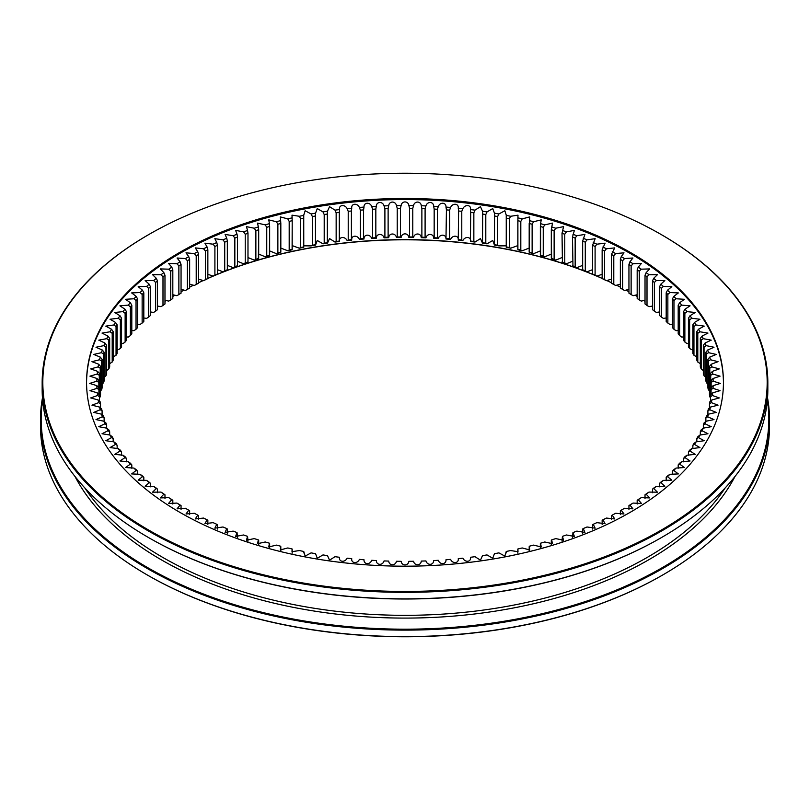 <?xml version="1.0" encoding="UTF-8"?>
<svg xmlns="http://www.w3.org/2000/svg" width="810" height="810" viewBox="0 0 810 810"><rect width="100%" height="100%" fill="white"/><g stroke="black" fill="none" stroke-linecap="round" stroke-linejoin="round"><path stroke-width="1.21" d="M641.236 497.664A308.164 177.916 180 0 1 638.219 499.719L637.176 500.286A306.18 176.772 0 0 0 639.262 498.859L641.236 497.664L649.681 497.917L646.137 494.201L645.023 494.788A306.18 176.772 0 0 0 647.008 493.32L649.012 492.085L657.467 492.176L653.67 488.501L652.485 489.118A306.18 176.772 0 0 0 654.369 487.61L656.394 486.324A308.164 177.916 180 0 1 653.67 488.501M633.076 503.071A308.164 177.916 180 0 1 629.917 505.045L628.945 505.582A306.18 176.772 0 0 0 631.132 504.215L633.076 503.071L641.5 503.476L638.219 499.719M622.202 509.632A306.18 176.772 0 0 0 622.637 509.379L624.551 508.275A308.164 177.916 180 0 1 622.91 509.227A308.164 177.916 180 0 1 621.25 510.178L620.359 510.695L620.359 514.623M621.25 510.178L624.004 513.996L615.661 513.277A308.164 177.916 180 0 1 612.238 515.099L611.418 515.595L611.418 519.635M612.238 515.099L614.719 518.947L606.437 518.066A308.164 177.916 180 0 1 602.883 519.807L602.144 520.293L602.144 524.455M602.883 519.807L605.1 523.665L596.879 522.642A308.164 177.916 180 0 1 593.214 524.303L592.555 524.769L592.555 529.062M593.214 524.303L595.158 528.16L587.017 526.986A308.164 177.916 180 0 1 583.23 528.555L582.663 529.011L582.663 533.405M583.23 528.555L584.911 532.423L576.852 531.107A308.164 177.916 180 0 1 572.964 532.585L572.478 537.465M572.964 532.585L574.371 536.433L566.413 534.975A308.164 177.916 180 0 1 562.423 536.372L562.019 541.222M562.423 536.372L563.568 540.199L555.721 538.61A308.164 177.916 180 0 1 551.63 539.905L552.501 543.712L544.765 541.981A308.164 177.916 180 0 1 540.604 543.186L541.212 546.952L533.598 545.11A308.164 177.916 180 0 1 529.345 546.213L529.689 549.929L522.217 547.965A308.164 177.916 180 0 1 517.894 548.967L517.995 551.681L510.644 550.557A308.164 177.916 180 0 1 506.25 551.458L504.853 556.095L498.899 552.876A308.164 177.916 180 0 1 494.454 553.676L492.733 558.282L487.012 554.921A308.164 177.916 180 0 1 482.507 555.62L480.462 560.176L474.984 556.693A308.164 177.916 180 0 1 470.438 557.28C471.45 562.029 465.122 562.778 462.844 558.171A308.164 177.916 180 0 1 458.257 558.657C458.946 563.436 452.567 564.033 450.603 559.376A308.164 177.916 180 0 1 445.986 559.761C446.34 564.54 439.931 564.985 438.291 560.297A308.164 177.916 180 0 1 433.654 560.571C433.674 565.35 427.245 565.653 425.928 560.925A308.164 177.916 180 0 1 421.281 561.087C420.967 565.876 414.517 566.018 413.535 561.269A308.164 177.916 180 0 1 408.878 561.32C408.23 566.099 401.77 566.099 401.122 561.32A308.164 177.916 180 0 1 396.465 561.269C395.483 566.018 389.033 565.876 388.719 561.087A308.164 177.916 180 0 1 384.072 560.925C382.755 565.653 376.326 565.35 376.346 560.571A308.164 177.916 180 0 1 371.709 560.297C370.069 564.985 363.66 564.54 364.014 559.761A308.164 177.916 180 0 1 359.397 559.376C357.433 564.033 351.054 563.436 351.742 558.657A308.164 177.916 180 0 1 347.156 558.171C344.878 562.778 338.55 562.029 339.562 557.28A308.164 177.916 180 0 1 335.016 556.693L329.538 560.176L327.493 555.62A308.164 177.916 180 0 1 322.988 554.921L317.267 558.282L315.546 553.676A308.164 177.916 180 0 1 311.101 552.876L305.147 556.095L303.75 551.458A308.164 177.916 180 0 1 299.356 550.557L292.005 551.681L292.106 548.967A308.164 177.916 180 0 1 287.783 547.965L280.311 549.929L280.655 546.213A308.164 177.916 180 0 1 276.402 545.11L268.788 546.952L269.396 543.186A308.164 177.916 180 0 1 265.234 541.981L257.499 543.712L258.37 539.905A308.164 177.916 180 0 1 254.279 538.61L246.432 540.199L247.577 536.372A308.164 177.916 180 0 1 243.587 534.975L235.629 536.433L237.036 532.585A308.164 177.916 180 0 1 233.148 531.107L225.089 532.423L226.77 528.555A308.164 177.916 180 0 1 222.983 526.986L214.842 528.16L216.786 524.303A308.164 177.916 180 0 1 213.121 522.642L204.9 523.665L207.117 519.807A308.164 177.916 180 0 1 203.563 518.066L195.281 518.947L197.761 515.099A308.164 177.916 180 0 1 194.339 513.277L185.996 513.996L188.75 510.178A308.164 177.916 180 0 1 187.09 509.227A308.164 177.916 180 0 1 185.45 508.275L187.363 509.379A306.18 176.772 0 0 0 187.798 509.632M292.177 549.372L292.177 553.119M280.807 546.618L280.827 550.689L280.807 546.618M269.639 543.601L269.639 547.833M258.694 540.321L258.694 544.674L258.694 540.321M247.981 541.222L247.577 536.372M237.522 537.465L237.036 532.585M227.337 533.405L227.337 529.011L226.77 528.555M217.444 529.062L217.444 524.769L216.786 524.303M207.856 524.455L207.856 520.293L207.117 519.807M198.582 519.635L198.582 515.595L197.761 515.099M189.641 514.623L189.641 510.695L188.75 510.178M180.083 505.045A308.164 177.916 180 0 1 176.924 503.071L178.868 504.215A306.18 176.772 0 0 0 181.055 505.582L180.083 505.045L177.066 508.842L185.45 508.275M171.781 499.719A308.164 177.916 180 0 1 168.763 497.664L170.738 498.859A306.18 176.772 0 0 0 172.824 500.286L171.781 499.719L168.5 503.476L176.924 503.071M163.863 494.201A308.164 177.916 180 0 1 160.987 492.085L162.992 493.32A306.18 176.772 0 0 0 164.977 494.788L163.863 494.201L160.319 497.917L168.763 497.664M156.33 488.501A308.164 177.916 180 0 1 153.606 486.324L155.631 487.61A306.18 176.772 0 0 0 157.515 489.118L156.33 488.501L152.533 492.176L160.987 492.085M149.202 482.638A308.164 177.916 180 0 1 146.63 480.391L148.675 481.727A306.18 176.772 0 0 0 150.457 483.286L149.202 482.638L145.152 486.253L153.606 486.324M142.489 476.614A308.164 177.916 180 0 1 140.079 474.306L142.145 475.693A306.18 176.772 0 0 0 143.815 477.282L142.489 476.614L138.186 480.168L146.63 480.391M136.202 470.438A308.164 177.916 180 0 1 133.954 468.079L136.04 469.506A306.18 176.772 0 0 0 137.589 471.136L136.202 470.438L131.655 473.921L140.079 474.306M130.349 464.11A308.164 177.916 180 0 1 128.263 461.71L130.359 463.188A306.18 176.772 0 0 0 131.807 464.849L130.349 464.11L125.56 467.532L133.954 468.079M124.942 457.66A308.164 177.916 180 0 1 123.029 455.21L125.135 456.739A306.18 176.772 0 0 0 126.461 458.44L124.942 457.66L119.92 461.001L128.263 461.71M119.991 451.089A308.164 177.916 180 0 1 118.25 448.598L120.366 450.178A306.18 176.772 0 0 0 121.561 451.899L119.991 451.089L114.736 454.349L123.029 455.21M115.506 444.417A308.164 177.916 180 0 1 113.937 441.875L116.053 443.505A306.18 176.772 0 0 0 117.136 445.257L115.506 444.417L110.028 447.586L118.25 448.598M111.486 437.633A308.164 177.916 180 0 1 110.099 435.061L112.205 436.742A306.18 176.772 0 0 0 113.167 438.514L111.486 437.633L105.786 440.711L113.937 441.875M107.943 430.768A308.164 177.916 180 0 1 106.738 428.166L108.834 429.887A306.18 176.772 0 0 0 109.674 431.69L107.943 430.768L102.03 433.745L110.099 435.061M104.885 423.822A308.164 177.916 180 0 1 103.862 421.2L105.948 422.972A306.18 176.772 0 0 0 106.657 424.784L104.885 423.822L98.769 426.698L106.738 428.166M102.313 416.816A308.164 177.916 180 0 1 101.473 414.163L103.548 415.986A306.18 176.772 0 0 0 104.126 417.818L102.313 416.816L95.995 419.58L103.862 421.2M100.227 409.749A308.164 177.916 180 0 1 99.569 407.086L101.635 408.959A306.18 176.772 0 0 0 102.09 410.802L100.227 409.749L93.727 412.401L101.473 414.163M98.638 402.641A308.164 177.916 180 0 1 98.172 399.968L100.207 401.882A306.18 176.772 0 0 0 100.531 403.734L98.638 402.641L91.955 405.182L99.569 407.086M97.544 395.503A308.164 177.916 180 0 1 97.261 392.82L99.286 394.784A306.18 176.772 0 0 0 99.478 396.647L97.544 395.503L90.69 397.933L98.172 399.968M96.947 388.344A308.164 177.916 180 0 1 96.856 385.651L98.85 387.666A306.18 176.772 0 0 0 98.921 389.529L96.947 388.344L89.93 390.663L97.261 392.82M96.856 381.186A308.164 177.916 180 0 1 96.947 378.493L98.921 380.548A306.18 176.772 0 0 0 98.85 382.411L96.856 381.186L89.677 383.413L96.856 385.651M97.261 374.017A308.164 177.916 180 0 1 97.544 371.334L99.478 373.44A306.18 176.772 0 0 0 99.286 375.293L97.261 374.017L89.93 376.164L96.947 378.493M98.172 366.869A308.164 177.916 180 0 1 98.638 364.196L100.531 366.343A306.18 176.772 0 0 0 100.207 368.196L98.172 366.869L90.69 368.904L97.544 371.334M99.569 359.751A308.164 177.916 180 0 1 100.227 357.089L102.09 359.286A306.18 176.772 0 0 0 101.635 361.128L99.569 359.751L91.955 361.655L98.638 364.196M101.473 352.674A308.164 177.916 180 0 1 102.313 350.021L104.126 352.259A306.18 176.772 0 0 0 103.548 354.091L101.473 352.674L93.727 354.436L100.227 357.089M103.862 345.637A308.164 177.916 180 0 1 104.885 343.015L106.657 345.293A306.18 176.772 0 0 0 105.948 347.105L103.862 345.637L95.995 347.257L102.313 350.021M106.738 338.671A308.164 177.916 180 0 1 107.943 336.069L109.674 338.388A306.18 176.772 0 0 0 108.834 340.19L106.738 338.671L98.769 340.139L104.885 343.015M110.099 331.776A308.164 177.916 180 0 1 111.486 329.204L113.167 331.563A306.18 176.772 0 0 0 112.205 333.335L110.099 331.776L102.03 333.092L107.943 336.069M113.937 324.962A308.164 177.916 180 0 1 115.506 322.421L117.136 324.82A306.18 176.772 0 0 0 116.053 326.572L113.937 324.962L105.786 326.126L111.486 329.204M118.25 318.239A308.164 177.916 180 0 1 119.991 315.748L121.561 318.178A306.18 176.772 0 0 0 120.366 319.909L118.25 318.239L110.028 319.251L115.506 322.421M123.029 311.627A308.164 177.916 180 0 1 124.942 309.177L126.461 311.637A306.18 176.772 0 0 0 125.135 313.338L123.029 311.627L114.736 312.488L119.991 315.748M128.263 305.127A308.164 177.916 180 0 1 130.349 302.727L131.807 305.228A306.18 176.772 0 0 0 130.359 306.889L128.263 305.127L119.92 305.836L124.942 309.177M133.954 298.758A308.164 177.916 180 0 1 136.202 296.399L137.589 298.941A306.18 176.772 0 0 0 136.04 300.571L133.954 298.758L125.56 299.305L130.349 302.727M140.079 292.531A308.164 177.916 180 0 1 142.489 290.223L143.815 292.795A306.18 176.772 0 0 0 142.145 294.384L140.079 292.531L131.655 292.916L136.202 296.399M146.63 286.446A308.164 177.916 180 0 1 149.202 284.199L150.457 286.801A306.18 176.772 0 0 0 148.675 288.35L146.63 286.446L138.186 286.669L142.489 290.223M153.606 280.513A308.164 177.916 180 0 1 156.33 278.336L157.515 280.959A306.18 176.772 0 0 0 155.631 282.467L153.606 280.513L145.152 280.584L149.202 284.199M160.987 274.752A308.164 177.916 180 0 1 163.863 272.636L164.977 275.289A306.18 176.772 0 0 0 162.992 276.757L160.987 274.752L152.533 274.661L156.33 278.336M168.763 269.173A308.164 177.916 180 0 1 171.781 267.118L172.824 269.801A306.18 176.772 0 0 0 170.738 271.218L168.763 269.173L160.319 268.92L163.863 272.636M176.924 263.766A308.164 177.916 180 0 1 180.083 261.792L181.055 264.495A306.18 176.772 0 0 0 178.868 265.862L176.924 263.766L168.5 263.361L171.781 267.118M185.45 258.562A308.164 177.916 180 0 1 188.75 256.659L189.641 259.382A306.18 176.772 0 0 0 187.363 260.699L185.45 258.562L177.066 257.995L180.083 261.792M194.339 253.56A308.164 177.916 180 0 1 197.761 251.738L198.582 254.482A306.18 176.772 0 0 0 196.212 255.747L194.339 253.56L185.996 252.831L188.75 256.659M203.563 248.771A308.164 177.916 180 0 1 207.117 247.03L207.856 249.794A306.18 176.772 0 0 0 205.396 250.999L203.563 248.771L195.281 247.89L197.761 251.738M213.121 244.195A308.164 177.916 180 0 1 216.786 242.534L217.444 245.319A306.18 176.772 0 0 0 214.903 246.463L213.121 244.195L204.9 243.172L207.117 247.03M222.983 239.851A308.164 177.916 180 0 1 226.77 238.272L227.337 241.066A306.18 176.772 0 0 0 224.724 242.16L222.983 239.851L214.842 238.677L216.786 242.534M233.148 235.73A308.164 177.916 180 0 1 237.036 234.252L237.522 237.057A306.18 176.772 0 0 0 234.839 238.079L233.148 235.73L225.089 234.414L226.77 238.272M243.587 231.862A308.164 177.916 180 0 1 247.577 230.465L247.981 233.28A306.18 176.772 0 0 0 245.227 234.242L243.587 231.862L235.629 230.404L237.036 234.252M254.279 228.228A308.164 177.916 180 0 1 258.37 226.932L258.694 229.756A306.18 176.772 0 0 0 255.869 230.658L254.279 228.228L246.432 226.638L247.577 230.465M258.694 258.441L258.694 229.696L258.37 258.856A308.164 177.916 0 0 0 254.279 260.152L255.869 259.332A306.18 176.772 180 0 1 258.694 258.441L258.37 258.856M265.234 224.856A308.164 177.916 180 0 1 269.396 223.651L269.639 226.476A306.18 176.772 0 0 0 266.753 227.316L265.234 224.856L257.499 223.125L258.37 226.932M269.649 255.18L269.649 226.324L269.396 255.575A308.164 177.916 0 0 0 265.234 256.78L266.753 255.99A306.18 176.772 180 0 1 269.639 255.16L269.396 255.575M276.402 221.727A308.164 177.916 180 0 1 280.655 220.624L280.807 223.459A306.18 176.772 0 0 0 277.87 224.228L276.402 221.727L268.788 219.874L269.396 223.651M280.827 252.173L280.827 223.206L280.655 252.548A308.164 177.916 0 0 0 276.402 253.651L277.87 252.912A306.18 176.772 180 0 1 280.807 252.143L280.655 252.548M287.783 218.872A308.164 177.916 180 0 1 292.106 217.87L292.177 220.705A306.18 176.772 0 0 0 289.19 221.403L287.783 218.872L280.311 216.908L280.655 220.624M292.197 249.429L292.197 220.34L292.106 249.794A308.164 177.916 0 0 0 287.783 250.796L289.19 250.087A306.18 176.772 180 0 1 292.177 249.389L292.106 249.794M299.356 216.28A308.164 177.916 180 0 1 303.75 215.379L303.73 218.214A306.18 176.772 0 0 0 300.692 218.842L299.356 216.28L292.005 215.156L292.106 217.87M303.77 246.959L303.73 218.214L303.75 247.303A308.164 177.916 0 0 0 299.356 248.204L300.692 247.526A306.18 176.772 180 0 1 303.73 246.898L303.75 247.303M311.101 213.961A308.164 177.916 180 0 1 315.546 213.162L315.454 215.997A306.18 176.772 0 0 0 312.366 216.553L311.101 213.961L305.147 210.742L303.74 215.146M322.988 211.916A308.164 177.916 180 0 1 327.493 211.218L327.311 214.053A306.18 176.772 0 0 0 324.202 214.539L322.988 211.916L317.267 208.555L315.546 213.162M335.016 210.144A308.164 177.916 180 0 1 339.562 209.557L339.299 212.382A306.18 176.772 0 0 0 336.15 212.797L335.016 210.144L329.538 206.661L327.493 211.218M347.156 208.656A308.164 177.916 180 0 1 351.742 208.18L351.398 210.995A306.18 176.772 0 0 0 348.219 211.329L347.156 208.656C344.878 204.059 338.55 204.808 339.562 209.557M359.397 207.461A308.164 177.916 180 0 1 364.014 207.077L363.579 209.891A306.18 176.772 0 0 0 360.389 210.154L359.397 207.461C357.433 202.804 351.054 203.401 351.742 208.18M371.709 206.54A308.164 177.916 180 0 1 376.346 206.266L375.83 209.071A306.18 176.772 0 0 0 372.62 209.263L371.709 206.54C370.069 201.852 363.66 202.298 364.014 207.077M384.072 205.912A308.164 177.916 180 0 1 388.719 205.75L388.122 208.535A306.18 176.772 0 0 0 384.902 208.646L384.072 205.912C382.755 201.184 376.326 201.487 376.346 206.266M396.465 205.568A308.164 177.916 180 0 1 401.122 205.517L400.444 208.291A306.18 176.772 0 0 0 397.224 208.322L396.465 205.568C395.483 200.809 389.033 200.961 388.719 205.75M408.878 205.517A308.164 177.916 180 0 1 413.535 205.568L412.776 208.322A306.18 176.772 0 0 0 409.556 208.291L408.878 205.517C408.23 200.738 401.77 200.738 401.122 205.517M421.281 205.75A308.164 177.916 180 0 1 425.928 205.912L425.098 208.646A306.18 176.772 0 0 0 421.878 208.535L421.281 205.75C420.967 200.961 414.517 200.809 413.535 205.568M433.654 206.266A308.164 177.916 180 0 1 438.291 206.54L437.38 209.263A306.18 176.772 0 0 0 434.17 209.071L433.654 206.266C433.674 201.487 427.245 201.184 425.928 205.912M445.986 207.077A308.164 177.916 180 0 1 450.603 207.461L449.611 210.154A306.18 176.772 0 0 0 446.421 209.891L445.986 207.077C446.34 202.298 439.931 201.852 438.291 206.54M458.257 208.18A308.164 177.916 180 0 1 462.844 208.656L461.781 211.329A306.18 176.772 0 0 0 458.602 210.995L458.257 208.18C458.946 203.401 452.567 202.804 450.603 207.461M470.438 209.557A308.164 177.916 180 0 1 474.984 210.144L473.85 212.797A306.18 176.772 0 0 0 470.701 212.382L470.438 209.557C471.45 204.808 465.122 204.059 462.844 208.656M482.507 211.218A308.164 177.916 180 0 1 487.012 211.916L485.798 214.539A306.18 176.772 0 0 0 482.689 214.053L482.507 211.218L480.462 206.661L474.984 210.144M494.454 213.162A308.164 177.916 180 0 1 498.899 213.961L497.634 216.553A306.18 176.772 0 0 0 494.546 215.997L494.454 213.162L492.733 208.555L487.012 211.916M506.25 247.303L506.27 246.898A306.18 176.772 180 0 1 509.308 247.526L510.644 248.204A308.164 177.916 0 0 0 506.25 247.303L506.25 215.379A308.164 177.916 180 0 1 510.644 216.28L509.308 218.842A306.18 176.772 0 0 0 506.27 218.214L506.23 246.959M517.894 249.794L517.823 249.389A306.18 176.772 180 0 1 520.81 250.087L522.217 250.796A308.164 177.916 0 0 0 517.894 249.794L517.894 217.87A308.164 177.916 180 0 1 522.217 218.872L520.81 221.403A306.18 176.772 0 0 0 517.823 220.705L517.803 249.429M529.345 220.624A308.164 177.916 180 0 1 533.598 221.727L532.129 224.228A306.18 176.772 0 0 0 529.193 223.459L529.173 252.173A306.18 176.772 180 0 1 532.129 252.912L533.598 253.651A308.164 177.916 0 0 0 529.345 252.548L529.689 216.908L522.217 218.872M540.604 255.575L540.361 255.16A306.18 176.772 180 0 1 543.247 255.99L544.765 256.78A308.164 177.916 0 0 0 540.604 255.575L540.604 223.651A308.164 177.916 180 0 1 544.765 224.856L543.247 227.316A306.18 176.772 0 0 0 540.361 226.476L540.351 255.18M551.63 226.932A308.164 177.916 180 0 1 555.721 228.228L554.131 230.658A306.18 176.772 0 0 0 551.306 229.756L551.306 258.441A306.18 176.772 180 0 1 554.131 259.332L555.721 260.152A308.164 177.916 0 0 0 551.63 258.856L551.306 229.756L552.501 223.125L544.765 224.856M562.423 230.465A308.164 177.916 180 0 1 566.413 231.862L564.772 234.242A306.18 176.772 0 0 0 562.019 233.28L563.568 226.638L555.721 228.228M572.964 234.252A308.164 177.916 180 0 1 576.852 235.73L575.161 238.079A306.18 176.772 0 0 0 572.478 237.057L574.371 230.404L566.413 231.862M583.23 238.272A308.164 177.916 180 0 1 587.017 239.851L585.276 242.16A306.18 176.772 0 0 0 582.663 241.066L584.911 234.414L576.852 235.73M593.214 242.534A308.164 177.916 180 0 1 596.879 244.195L595.097 246.463A306.18 176.772 0 0 0 592.555 245.319L595.158 238.677L587.017 239.851M602.883 247.03A308.164 177.916 180 0 1 606.437 248.771L604.604 250.999A306.18 176.772 0 0 0 602.144 249.794L605.1 243.162L596.879 244.195M612.238 251.738A308.164 177.916 180 0 1 615.661 253.56L613.788 255.747A306.18 176.772 0 0 0 611.418 254.482L614.719 247.89L606.437 248.771M621.25 256.659A308.164 177.916 180 0 1 624.551 258.562L622.637 260.699A306.18 176.772 0 0 0 620.359 259.382L621.25 256.659L624.004 252.831L615.661 253.56M629.917 261.792A308.164 177.916 180 0 1 633.076 263.766L631.132 265.862A306.18 176.772 0 0 0 628.945 264.495L629.917 261.792L632.934 257.995L624.551 258.562M638.219 267.118A308.164 177.916 180 0 1 641.236 269.173L639.262 271.218A306.18 176.772 0 0 0 637.176 269.801L638.219 267.118L641.5 263.361L633.076 263.766M646.137 272.636A308.164 177.916 180 0 1 649.012 274.752L647.008 276.757A306.18 176.772 0 0 0 645.023 275.289L646.137 272.636L649.681 268.92L641.236 269.173M653.67 278.336A308.164 177.916 180 0 1 656.394 280.513L654.369 282.467A306.18 176.772 0 0 0 652.485 280.959L653.67 278.336L657.467 274.661L649.012 274.752M660.798 284.199A308.164 177.916 180 0 1 663.37 286.446L661.324 288.35A306.18 176.772 0 0 0 659.542 286.801L660.798 284.199L664.848 280.584L656.394 280.513M667.511 290.223A308.164 177.916 180 0 1 669.921 292.531L667.855 294.384A306.18 176.772 0 0 0 666.184 292.795L667.511 290.223L671.814 286.669L663.37 286.446M673.798 296.399A308.164 177.916 180 0 1 676.046 298.758L673.96 300.571A306.18 176.772 0 0 0 672.411 298.941L673.798 296.399L678.345 292.916L669.921 292.531M679.651 302.727A308.164 177.916 180 0 1 681.736 305.127L679.641 306.889A306.18 176.772 0 0 0 678.193 305.228L679.651 302.727L684.44 299.305L676.046 298.758M685.058 309.177A308.164 177.916 180 0 1 686.971 311.627L684.865 313.338A306.18 176.772 0 0 0 683.539 311.637L685.058 309.177L690.079 305.836L681.736 305.127M690.009 315.748A308.164 177.916 180 0 1 691.75 318.239L689.634 319.909A306.18 176.772 0 0 0 688.439 318.178L690.009 315.748L695.263 312.488L686.971 311.627M694.494 322.421A308.164 177.916 180 0 1 696.063 324.962L693.947 326.572A306.18 176.772 0 0 0 692.864 324.82L694.494 322.421L699.972 319.251L691.75 318.239M698.514 329.204A308.164 177.916 180 0 1 699.901 331.776L697.795 333.335A306.18 176.772 0 0 0 696.833 331.563L698.514 329.204L704.214 326.116L696.063 324.962M702.057 336.069A308.164 177.916 180 0 1 703.262 338.671L701.166 340.19A306.18 176.772 0 0 0 700.326 338.388L702.057 336.069L707.97 333.092L699.901 331.776M705.115 343.015A308.164 177.916 180 0 1 706.138 345.637L704.052 347.105A306.18 176.772 0 0 0 703.343 345.293L705.115 343.015L711.231 340.139L703.262 338.671M707.687 350.021A308.164 177.916 180 0 1 708.527 352.674L706.452 354.091A306.18 176.772 0 0 0 705.874 352.259L707.687 350.021L714.005 347.257L706.138 345.637M709.773 357.089A308.164 177.916 180 0 1 710.431 359.751L708.365 361.128A306.18 176.772 0 0 0 707.91 359.286L709.773 357.089L716.273 354.436L708.527 352.674M711.362 364.196A308.164 177.916 180 0 1 711.828 366.869L709.793 368.196A306.18 176.772 0 0 0 709.469 366.343L711.362 364.196L718.045 361.655L710.431 359.751M712.456 371.334A308.164 177.916 180 0 1 712.739 374.017L710.714 375.293A306.18 176.772 0 0 0 710.522 373.44L712.456 371.334L719.31 368.904L711.828 366.869M713.053 378.493A308.164 177.916 180 0 1 713.144 381.186L711.15 382.411A306.18 176.772 0 0 0 711.079 380.548L713.053 378.493L720.07 376.164L712.739 374.017M713.144 385.651A308.164 177.916 180 0 1 713.053 388.344L711.079 389.529A306.18 176.772 0 0 0 711.15 387.666L713.144 385.651L720.323 383.413L713.144 381.186M712.739 392.82A308.164 177.916 180 0 1 712.456 395.503L710.522 396.647A306.18 176.772 0 0 0 710.714 394.784L712.739 392.82L720.07 390.663L713.053 388.344M711.828 399.968A308.164 177.916 180 0 1 711.362 402.641L709.469 403.734A306.18 176.772 0 0 0 709.793 401.882L711.828 399.968L719.31 397.933L712.456 395.503M710.431 407.086A308.164 177.916 180 0 1 709.773 409.749L707.91 410.802A306.18 176.772 0 0 0 708.365 408.959L710.431 407.086L718.045 405.182L711.362 402.641M708.527 414.163A308.164 177.916 180 0 1 707.687 416.816L705.874 417.818A306.18 176.772 0 0 0 706.452 415.986L708.527 414.163L716.273 412.401L709.773 409.749M706.138 421.2A308.164 177.916 180 0 1 705.115 423.822L703.343 424.784A306.18 176.772 0 0 0 704.052 422.972L706.138 421.2L714.005 419.58L707.687 416.816M703.262 428.166A308.164 177.916 180 0 1 702.057 430.768L700.326 431.69A306.18 176.772 0 0 0 701.166 429.887L703.262 428.166L711.231 426.698L705.115 423.822M699.901 435.061A308.164 177.916 180 0 1 698.514 437.633L696.833 438.514A306.18 176.772 0 0 0 697.795 436.742L699.901 435.061L707.97 433.745L702.057 430.768M696.063 441.875A308.164 177.916 180 0 1 694.494 444.417L692.864 445.257A306.18 176.772 0 0 0 693.947 443.505L696.063 441.875L704.214 440.711L698.514 437.633M691.75 448.598A308.164 177.916 180 0 1 690.009 451.089L688.439 451.899A306.18 176.772 0 0 0 689.634 450.178L691.75 448.598L699.972 447.586L694.494 444.417M686.971 455.21A308.164 177.916 180 0 1 685.058 457.66L683.539 458.44A306.18 176.772 0 0 0 684.865 456.739L686.971 455.21L695.263 454.349L690.009 451.089M681.736 461.71A308.164 177.916 180 0 1 679.651 464.11L678.193 464.849A306.18 176.772 0 0 0 679.641 463.188L681.736 461.71L690.079 461.001L685.058 457.66M676.046 468.079A308.164 177.916 180 0 1 673.798 470.438L672.411 471.136A306.18 176.772 0 0 0 673.96 469.506L676.046 468.079L684.44 467.532L679.651 464.11M669.921 474.306A308.164 177.916 180 0 1 667.511 476.614L666.184 477.282A306.18 176.772 0 0 0 667.855 475.693L669.921 474.306L678.345 473.921L673.798 470.438M663.37 480.391A308.164 177.916 180 0 1 660.798 482.638L659.542 483.286A306.18 176.772 0 0 0 661.324 481.727L663.37 480.391L671.814 480.168L667.511 476.614M99.478 397.578L100.207 396.88A306.18 176.772 180 0 1 100.531 395.027L100.531 366.343M100.531 390.805L101.635 389.802A306.18 176.772 180 0 1 102.09 387.96L102.09 359.286M101.473 384.598L103.548 382.776A306.18 176.772 180 0 1 104.126 380.943L104.126 352.259M103.862 377.571L105.948 375.789A306.18 176.772 180 0 1 106.657 373.977L106.657 345.293M106.657 370.595L108.834 368.874A306.18 176.772 180 0 1 109.674 367.072L109.674 338.388M109.674 363.71L112.205 362.019A306.18 176.772 180 0 1 113.167 360.248L113.167 331.563M113.167 356.886L116.053 355.256A306.18 176.772 180 0 1 117.136 353.504L117.136 324.82M117.136 350.143L120.366 348.583A306.18 176.772 180 0 1 121.561 346.862L121.561 318.178M121.561 343.491L123.029 343.551L125.135 342.022A306.18 176.772 180 0 1 126.461 340.322L126.461 311.637M126.461 336.93L128.263 337.061L130.359 335.573A306.18 176.772 180 0 1 131.807 333.912L131.807 305.228M131.807 330.49L133.954 330.683L136.04 329.255A306.18 176.772 180 0 1 137.589 327.625L137.589 298.941M137.589 324.172L140.079 324.456L142.145 323.068A306.18 176.772 180 0 1 143.815 321.479L143.815 292.795M143.815 317.986L146.63 318.37L148.675 317.034A306.18 176.772 180 0 1 150.457 315.475L150.457 286.801M150.457 311.941L153.606 312.437L155.631 311.151A306.18 176.772 180 0 1 157.515 309.643L157.515 280.959M157.515 306.038L160.987 306.676L162.992 305.441A306.18 176.772 180 0 1 164.977 303.973L164.977 275.289M164.977 300.308L168.763 301.097L170.738 299.902A306.18 176.772 180 0 1 172.824 298.485L172.824 269.801M172.824 294.739L176.924 295.701L178.868 294.546A306.18 176.772 180 0 1 181.055 293.179L181.055 264.495M181.055 289.342L185.45 290.496L187.363 289.383A306.18 176.772 180 0 1 188.497 288.725A306.18 176.772 180 0 1 189.641 288.066L188.75 288.593A308.164 177.916 0 0 0 187.798 289.13M196.212 284.432A306.18 176.772 180 0 1 198.582 283.166L197.761 283.662A308.164 177.916 0 0 0 194.339 285.484L196.212 284.432L196.212 255.747M205.396 279.673A306.18 176.772 180 0 1 207.856 278.468L207.117 278.954A308.164 177.916 0 0 0 203.563 280.695L205.396 279.673L205.396 250.999M214.903 275.147A306.18 176.772 180 0 1 217.444 273.993L216.786 274.458A308.164 177.916 0 0 0 213.121 276.119L214.903 275.147L214.903 246.463M224.724 270.844A306.18 176.772 180 0 1 227.337 269.75L226.77 270.206A308.164 177.916 0 0 0 222.983 271.775L224.724 270.844L224.724 242.16M234.839 266.763A306.18 176.772 180 0 1 237.522 265.741L237.036 266.176A308.164 177.916 0 0 0 233.148 267.664L234.839 266.763L234.839 238.079M245.227 262.926A306.18 176.772 180 0 1 247.981 261.964L247.577 262.389A308.164 177.916 0 0 0 243.587 263.787L245.227 262.926L245.227 234.242M312.366 245.238A306.18 176.772 180 0 1 315.454 244.681L315.546 245.086A308.164 177.916 0 0 0 311.101 245.886L312.366 245.238L312.366 216.553M324.202 243.213A306.18 176.772 180 0 1 327.311 242.737L327.493 243.142A308.164 177.916 0 0 0 322.988 243.84L324.202 243.213L324.202 214.539M336.15 241.481A306.18 176.772 180 0 1 339.299 241.066L339.562 241.481A308.164 177.916 0 0 0 335.016 242.069L336.15 241.481L336.15 212.797M348.219 240.013A306.18 176.772 180 0 1 351.398 239.679L351.742 240.104A308.164 177.916 0 0 0 347.156 240.59L348.219 240.013L348.219 211.329M360.389 238.839A306.18 176.772 180 0 1 363.579 238.575L364.014 239.001A308.164 177.916 0 0 0 359.397 239.385L360.389 238.839L360.389 210.154M372.62 237.938A306.18 176.772 180 0 1 375.83 237.755L376.346 238.201A308.164 177.916 0 0 0 371.709 238.464L372.62 237.938L372.62 209.263M384.902 237.33A306.18 176.772 180 0 1 388.122 237.219L388.719 237.674A308.164 177.916 0 0 0 384.072 237.836L384.902 237.33L384.902 208.646M397.224 237.006A306.18 176.772 180 0 1 400.444 236.965L401.122 237.441A308.164 177.916 0 0 0 396.465 237.492L397.224 237.006L397.224 208.322M409.556 236.965A306.18 176.772 180 0 1 412.776 237.006L413.535 237.492A308.164 177.916 0 0 0 408.878 237.441L409.556 236.965L409.556 208.291M421.878 237.219A306.18 176.772 180 0 1 425.098 237.33L425.928 237.836A308.164 177.916 0 0 0 421.281 237.674L421.878 237.219L421.878 208.535M434.17 237.755A306.18 176.772 180 0 1 437.38 237.938L438.291 238.464A308.164 177.916 0 0 0 433.654 238.201L434.17 237.755L434.17 209.071M446.421 238.575A306.18 176.772 180 0 1 449.611 238.839L450.603 239.385A308.164 177.916 0 0 0 445.986 239.001L446.421 209.891M458.602 239.679A306.18 176.772 180 0 1 461.781 240.013L462.844 240.59A308.164 177.916 0 0 0 458.257 240.104L458.602 210.995M470.701 241.066A306.18 176.772 180 0 1 473.85 241.481L474.984 242.069A308.164 177.916 0 0 0 470.438 241.481L470.701 212.382M482.689 242.737A306.18 176.772 180 0 1 485.798 243.213L487.012 243.84A308.164 177.916 0 0 0 482.507 243.142L482.689 214.053M494.546 244.681A306.18 176.772 180 0 1 497.634 245.238L498.899 245.886A308.164 177.916 0 0 0 494.454 245.086L494.546 215.997M562.019 261.964A306.18 176.772 180 0 1 564.772 262.926L566.413 263.787A308.164 177.916 0 0 0 562.423 262.389L562.019 233.28M572.478 265.741A306.18 176.772 180 0 1 575.161 266.763L576.852 267.664A308.164 177.916 0 0 0 572.964 266.176L572.478 237.057M582.663 269.75A306.18 176.772 180 0 1 585.276 270.844L587.017 271.775A308.164 177.916 0 0 0 583.23 270.206L582.663 269.75L582.663 241.066M592.555 273.993A306.18 176.772 180 0 1 595.097 275.147L596.879 276.119A308.164 177.916 0 0 0 593.214 274.458L592.555 273.993L592.555 245.319M602.144 278.468A306.18 176.772 180 0 1 604.604 279.673L606.437 280.695A308.164 177.916 0 0 0 602.883 278.954L602.144 278.468L602.144 249.794M611.418 283.166A306.18 176.772 180 0 1 613.788 284.432L615.661 285.484A308.164 177.916 0 0 0 612.238 283.662L611.418 283.166L611.418 254.482M622.202 289.13A308.164 177.916 0 0 0 621.25 288.593L620.359 288.066A306.18 176.772 180 0 1 621.503 288.725A306.18 176.772 180 0 1 622.637 289.383L624.551 290.496L628.945 289.342M628.945 264.495L628.945 293.179A306.18 176.772 180 0 1 631.132 294.546L633.076 295.701L637.176 294.739M637.176 269.801L637.176 298.485A306.18 176.772 180 0 1 639.262 299.902L641.236 301.097L645.023 300.308M645.023 275.289L645.023 303.973A306.18 176.772 180 0 1 647.008 305.441L649.012 306.676L652.485 306.038M652.485 280.959L652.485 309.643A306.18 176.772 180 0 1 654.369 311.151L656.394 312.437L659.542 311.941M659.542 286.801L659.542 315.475A306.18 176.772 180 0 1 661.324 317.034L663.37 318.37L666.184 317.986M666.184 292.795L666.184 321.479A306.18 176.772 180 0 1 667.855 323.068L669.921 324.456L672.411 324.172M672.411 298.941L672.411 327.625A306.18 176.772 180 0 1 673.96 329.255L676.046 330.683L678.193 330.49M678.193 305.228L678.193 333.912A306.18 176.772 180 0 1 679.641 335.573L681.736 337.061L683.539 336.93M683.539 311.637L683.539 340.322A306.18 176.772 180 0 1 684.865 342.022L686.971 343.551L688.439 343.491M688.439 318.178L688.439 346.862A306.18 176.772 180 0 1 689.634 348.583L692.864 350.143M692.864 324.82L692.864 353.504A306.18 176.772 180 0 1 693.947 355.256L696.833 356.886M696.833 331.563L696.833 360.248A306.18 176.772 180 0 1 697.795 362.019L700.326 363.71M700.326 338.388L700.326 367.072A306.18 176.772 180 0 1 701.166 368.874L703.343 370.595M703.343 345.293L703.343 373.977A306.18 176.772 180 0 1 704.052 375.789L706.138 377.571M705.874 352.259L705.874 380.943A306.18 176.772 180 0 1 706.452 382.776L708.527 384.598M707.91 359.286L707.91 387.96A306.18 176.772 180 0 1 708.365 389.802L709.469 390.805M709.469 366.343L709.469 395.027A306.18 176.772 180 0 1 709.793 396.88L710.522 397.578M620.359 284.138L615.661 285.484M611.418 279.126L606.437 280.695M602.144 274.307L596.879 276.119M592.555 269.7L587.017 271.775M582.663 265.356L576.852 267.664M572.478 261.306L566.413 263.787M562.019 257.539L555.721 260.152M551.306 254.087L544.765 256.78M540.351 250.918L533.598 253.651M529.173 248.073L522.217 250.796M517.803 245.612L510.644 248.204M506.23 245.825L498.899 245.886M494.454 245.086L492.733 240.479L487.012 243.84M482.507 243.142L480.462 238.585L474.984 242.069M470.438 241.481C471.45 236.733 465.122 235.983 462.844 240.59M458.257 240.104C458.946 235.335 452.567 234.738 450.603 239.385M445.986 239.001C446.34 234.222 439.931 233.776 438.291 238.464M433.654 238.201C433.674 233.412 427.245 233.108 425.928 237.836M421.281 237.674C420.967 232.885 414.517 232.743 413.535 237.492M408.878 237.441C408.23 232.662 401.77 232.662 401.122 237.441M396.465 237.492C395.483 232.743 389.033 232.885 388.719 237.674M384.072 237.836C382.755 233.108 376.326 233.412 376.346 238.201M371.709 238.464C370.069 233.776 363.66 234.222 364.014 239.001M359.397 239.385C357.433 234.738 351.054 235.335 351.742 240.104M347.156 240.59C344.878 235.983 338.55 236.733 339.562 241.481M335.016 242.069L329.538 238.585L327.493 243.142M322.988 243.84L317.267 240.479L315.546 245.086M311.101 245.886L303.77 245.825M299.356 248.204L292.197 245.612M287.783 250.796L280.827 248.073M276.402 253.651L269.649 250.918M265.234 256.78L258.694 254.087M254.279 260.152L247.981 257.539M243.587 263.787L237.522 261.306M233.148 267.664L227.337 265.356M222.983 271.775L217.444 269.7M213.121 276.119L207.856 274.307M203.563 280.695L198.582 279.126M194.339 285.484L189.641 284.138M624.551 508.275L632.934 508.842L629.917 505.045M498.899 213.961L504.853 210.742L506.26 215.146M517.894 217.87L517.995 215.156L510.644 216.28M540.604 223.651L541.212 219.874L533.598 221.727M656.394 486.324L664.848 486.253L660.798 482.638M649.012 492.085A308.164 177.916 180 0 1 646.137 494.201M86.559 382.877A318.441 183.85 180 0 1 283.571 213.455A318.441 183.85 180 0 1 630.17 253.419A318.441 183.85 180 0 1 723.441 382.877M630.17 252.335A318.441 183.85 180 0 1 723.441 382.34A318.441 183.85 180 0 1 405 566.19A318.441 183.85 180 0 1 86.559 382.34A318.441 183.85 180 0 1 283.135 212.483A318.441 183.85 180 0 1 630.17 252.335M148.898 530.196A362.181 209.101 0 0 0 661.102 530.196A362.181 209.101 0 0 0 661.102 234.485A362.181 209.101 0 0 0 148.898 234.485A362.181 209.101 0 0 0 148.898 530.196M42.16 382.877L42.16 389.367A362.839 209.486 0 0 0 148.422 537.496A362.839 209.486 0 0 0 661.578 537.496A362.839 209.486 0 0 0 767.839 389.367L767.839 382.877A362.839 209.486 180 0 1 543.854 576.416A362.839 209.486 180 0 1 148.432 531.006A362.839 209.486 180 0 1 42.16 382.877A362.839 209.486 180 0 1 148.422 234.748A362.839 209.486 180 0 1 148.665 234.617M661.335 234.617A362.839 209.486 180 0 1 661.567 234.748A362.839 209.486 180 0 1 661.578 234.748A362.839 209.486 180 0 1 767.839 382.877M661.335 537.627A362.181 209.101 180 0 1 661.102 537.769A362.181 209.101 180 0 1 148.898 537.769A362.181 209.101 180 0 1 148.665 537.627M645.023 498.454L645.023 494.788M637.176 504.022L637.176 500.286M628.945 509.419L628.945 505.582M551.306 544.674L551.306 540.321L551.306 544.674M540.361 547.833L540.361 543.601M529.193 550.689L529.193 546.618L529.173 550.689M517.823 553.119L517.823 549.372M181.055 509.419L181.055 505.582M172.824 504.022L172.824 500.286M164.977 498.454L164.977 494.788M157.515 492.723L157.515 489.118M150.457 486.82L150.457 483.286M143.815 480.775L143.815 477.282M137.589 474.589L137.589 471.136M131.807 468.271L131.807 464.849M126.461 461.832L126.461 458.44M121.561 455.271L121.561 451.899M117.136 448.618L117.136 445.257M113.167 441.875L113.167 438.514M109.674 435.051L109.674 431.69M106.657 428.166L106.657 424.784M104.126 421.423L104.126 417.818M102.09 414.7L102.09 410.802M100.531 407.957L100.531 403.734M99.478 401.183L99.478 373.44M98.921 394.409L98.921 380.548M98.85 387.666L98.85 382.411M99.286 394.784L99.286 375.293M100.207 396.88L100.207 368.196M101.635 389.802L101.635 361.128M103.548 382.776L103.548 354.091M105.948 375.789L105.948 347.105M108.834 368.874L108.834 340.19M112.205 362.019L112.205 333.335M116.053 355.256L116.053 326.572M120.366 348.583L120.366 319.909M125.135 342.022L125.135 313.338M130.359 335.573L130.359 306.889M136.04 329.255L136.04 300.571M142.145 323.068L142.145 294.384M148.675 317.034L148.675 288.35M155.631 311.151L155.631 282.467M162.992 305.441L162.992 276.757M170.738 299.902L170.738 271.218M178.868 294.546L178.868 265.862M187.363 289.383L187.363 260.699M189.641 288.066L189.641 259.382M198.582 283.166L198.582 254.482M207.856 278.468L207.856 249.794M217.444 273.993L217.444 245.319M227.337 269.75L227.337 241.066M237.522 265.741L237.522 237.057M247.981 261.964L247.981 233.28M255.869 259.332L255.869 230.658M266.753 255.99L266.753 227.316M277.87 252.912L277.87 224.228M289.19 250.087L289.19 221.403M300.692 247.526L300.692 218.842M315.454 244.681L315.454 215.997M327.311 242.737L327.311 214.053M339.299 241.066L339.299 212.382M351.398 239.679L351.398 210.995M363.579 238.575L363.579 209.891M375.83 237.755L375.83 209.071M388.122 237.219L388.122 208.535M400.444 236.965L400.444 208.291M412.776 237.006L412.776 208.322M425.098 237.33L425.098 208.646M437.38 237.938L437.38 209.263M449.611 238.839L449.611 210.154M461.781 240.013L461.781 211.329M473.85 241.481L473.85 212.797M485.798 243.213L485.798 214.539M497.634 245.238L497.634 216.553M509.308 247.526L509.308 218.842M520.81 250.087L520.81 221.403M532.129 252.912L532.129 224.228M543.247 255.99L543.247 227.316M554.131 259.332L554.131 230.658M564.772 262.926L564.772 234.242M575.161 266.763L575.161 238.079M585.276 270.844L585.276 242.16M595.097 275.147L595.097 246.463M604.604 279.673L604.604 250.999M613.788 284.432L613.788 255.747M620.359 288.066L620.359 259.382M622.637 289.383L622.637 260.699M631.132 294.546L631.132 265.862M639.262 299.902L639.262 271.218M647.008 305.441L647.008 276.757M654.369 311.151L654.369 282.467M661.324 317.034L661.324 288.35M667.855 323.068L667.855 294.384M673.96 329.255L673.96 300.571M679.641 335.573L679.641 306.889M684.865 342.022L684.865 313.338M689.634 348.583L689.634 319.909M693.947 355.256L693.947 326.572M697.795 362.019L697.795 333.335M701.166 368.874L701.166 340.19M704.052 375.789L704.052 347.105M706.452 382.776L706.452 354.091M708.365 389.802L708.365 361.128M709.793 396.88L709.793 368.196M710.522 401.183L710.522 373.44M710.714 394.784L710.714 375.293M711.079 394.409L711.079 380.548M711.15 387.666L711.15 382.411M709.469 407.957L709.469 403.734M707.91 414.7L707.91 410.802M705.874 421.423L705.874 417.818M703.343 428.166L703.343 424.784M700.326 435.051L700.326 431.69M696.833 441.875L696.833 438.514M692.864 448.618L692.864 445.257M688.439 455.271L688.439 451.899M683.539 461.832L683.539 458.44M678.193 468.271L678.193 464.849M672.411 474.589L672.411 471.136M666.184 480.775L666.184 477.282M659.542 486.82L659.542 483.286M652.485 492.723L652.485 489.118M635.07 295.215A323.079 186.533 180 0 1 637.176 296.46M643.828 300.55A323.079 186.533 180 0 1 645.023 301.31M164.977 301.31A323.079 186.533 180 0 1 166.172 300.55M172.824 296.46A323.079 186.533 180 0 1 174.93 295.215M181.055 291.721A323.079 186.533 180 0 1 184.012 290.101A323.747 186.907 0 0 0 181.055 291.732M193.448 285.221A323.747 186.907 0 0 0 189.641 287.155A323.079 186.533 180 0 1 193.408 285.211M198.582 282.68A323.079 186.533 180 0 1 203.107 280.543M207.856 278.397A323.079 186.533 180 0 1 213.091 276.109M213.82 275.795A323.079 186.533 180 0 1 596.18 275.795M596.909 276.109A323.079 186.533 180 0 1 602.144 278.397M606.892 280.543A323.079 186.533 180 0 1 611.418 282.68M616.592 285.211A323.079 186.533 180 0 1 620.359 287.125A323.747 186.907 0 0 0 616.552 285.221M628.945 291.732A323.747 186.907 0 0 0 625.968 290.101A323.079 186.533 180 0 1 628.945 291.721M662.509 575.1A363.842 210.063 180 0 1 662.276 575.242A363.842 210.063 180 0 1 147.724 575.242L147.724 575.242A363.842 210.063 180 0 1 147.491 575.1M611.418 282.72A323.747 186.907 0 0 0 606.832 280.564M602.144 278.448A323.747 186.907 0 0 0 207.856 278.448M203.168 280.564A323.747 186.907 0 0 0 198.582 282.72M767.546 397.892A364.5 210.438 180 0 1 769.5 419.671A364.5 210.438 180 0 1 405 630.119A364.5 210.438 180 0 1 40.5 419.671A364.5 210.438 180 0 1 42.454 397.892M40.5 419.671L40.5 426.171A364.5 210.438 0 0 0 147.258 574.968L147.258 574.968A364.5 210.438 0 0 0 662.742 574.968A364.5 210.438 0 0 0 769.5 426.171L769.5 419.671M42.646 400.211A363.842 210.063 0 0 0 405 629.188A363.842 210.063 0 0 0 767.353 400.211M735.004 476.452A344.615 198.966 180 0 1 405 618.091A344.615 198.966 180 0 1 74.996 476.452M84.797 487.903A342.63 197.812 0 0 0 405 615.327A342.63 197.812 0 0 0 725.203 487.903M540.351 547.844L540.351 543.581M517.803 553.149L517.803 549.332M506.23 552.936L506.23 551.802M303.77 551.802L303.77 552.936M292.197 549.332L292.197 553.149M269.649 543.581L269.649 547.844M303.74 218.143L303.74 246.908M506.26 218.143L506.26 246.908"/></g></svg>
